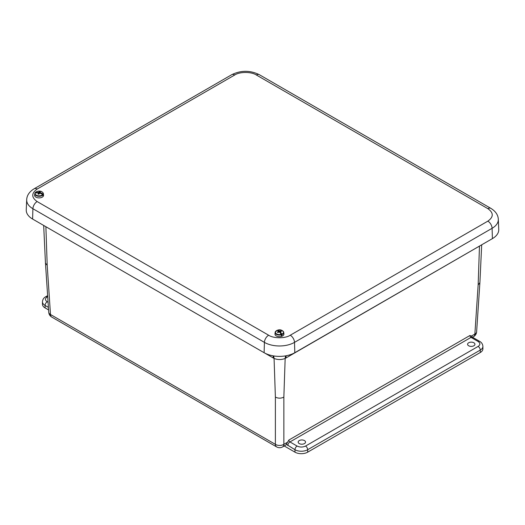 <?xml version="1.0" encoding="UTF-8"?>
<svg xmlns="http://www.w3.org/2000/svg" width="525" height="525" viewBox="0 0 525 525"><rect width="100%" height="100%" fill="white"/><g stroke="black" fill="none" stroke-linecap="round" stroke-linejoin="round"><path stroke-width="0.79" d="M478.15 341.519L471.01 337.391L289.944 441.932L297.091 446.053C299.913 447.372 302.735 447.372 305.563 446.053L478.15 346.408C480.441 344.781 480.441 343.147 478.15 341.519A2.992 1.726 120 0 1 479.653 341.368C481.609 342.412 482.698 344.092 482.902 346.408L482.902 348.856A8.984 5.184 180 0 1 480.27 352.524L307.676 452.169A8.984 5.184 180 0 1 294.971 452.169L284.235 445.968M48.582 309.921L45.084 307.899A8.984 5.184 180 0 1 42.453 304.231L42.453 301.783A8.984 5.184 180 0 0 45.084 305.452A2.992 1.726 -60 0 1 47.204 301.783L48.077 302.288M468.667 342.766A3.688 2.126 180 0 1 472.671 342.3A3.688 2.126 180 0 1 474.954 344.256A3.688 2.126 180 0 1 471.273 346.395A3.688 2.126 180 0 1 467.585 344.256A3.688 2.126 180 0 1 468.667 342.766M299.25 440.58A3.688 2.126 180 0 1 303.253 440.114A3.688 2.126 180 0 1 305.543 442.07A3.688 2.126 180 0 1 301.855 444.209A3.688 2.126 180 0 1 298.167 442.07A3.688 2.126 180 0 1 299.25 440.58M471.365 336.092L472.507 337.247A2.992 1.726 120 0 0 471.01 337.391A1.509 0.873 -120 0 1 469.941 335.495L471.365 336.092L474.869 334.064L478.15 284.931L479.902 282.621L481.688 244.814M287.359 442.326L283.854 444.347A5.992 3.458 60 0 1 282.614 446.9L285.475 445.252A5.992 3.458 -120 0 0 286.335 444.308L288.875 440.035L469.941 335.495M476.615 331.833L476.615 331.833A5.992 3.452 -176.2 0 1 474.869 334.064A5.992 3.458 -120 0 1 473.629 336.617C475.42 335.521 476.418 333.92 476.615 331.833L479.896 282.66M43.68 225.442L45.452 263.058L47.204 265.368L50.485 314.501A5.992 3.452 176.2 0 1 48.74 312.27L48.74 312.27C48.937 314.357 49.934 315.958 51.726 317.054L276.623 446.9A5.992 3.458 -60 0 1 275.389 444.347L50.485 314.501A5.992 3.458 120 0 0 51.726 317.054M478.721 246.527L285.167 358.444L283.854 397.11L283.854 444.347A5.992 3.721 180 0 1 275.389 444.347L275.389 397.11L274.07 358.444C277.771 359.914 281.466 359.914 285.167 358.444L285.541 355.871M283.854 397.11C281.026 398.501 278.204 398.501 275.389 397.11M480.322 245.602L479.469 246.094M273.709 355.93L274.07 358.444L264.429 352.885M37.137 189.072A5.992 3.458 -120 0 0 34.145 188.777C29.393 191.691 26.906 195.346 26.683 199.73L26.25 209.875A21.709 12.534 0 0 0 32.602 219.043L264.108 352.708A21.709 12.534 0 0 0 294.807 352.708L492.398 238.626A21.709 12.534 0 0 0 498.75 229.458L498.317 219.319C498.087 214.915 495.6 211.267 490.855 208.359A5.992 3.458 -60 0 0 487.863 208.655L256.351 74.996C251.442 71.63 239.636 71.63 234.727 74.996L37.137 189.072C31.303 193.233 31.303 197.393 37.137 201.554L268.649 335.219C273.558 338.586 285.364 338.586 290.272 335.219L487.863 221.137C493.697 216.976 493.697 212.815 487.863 208.655M276.97 330.54L277.095 330.363A4.043 2.33 180 0 0 275.966 333.447A4.043 2.33 180 0 0 281.203 334.359L281.459 335.961A4.423 2.553 0 0 0 281.932 335.797L281.787 334.156A4.043 2.33 180 0 0 282.916 331.072A4.043 2.33 180 0 0 277.679 330.159L277.515 330.488M281.354 334.806A4.305 2.487 180 0 1 275.737 333.848A4.305 2.487 180 0 1 275.146 332.423L274.982 333.933A4.469 2.579 0 0 0 275.599 335.409A4.469 2.579 0 0 0 280.757 336.564A4.469 2.579 0 0 0 283.9 333.933L283.736 332.423A4.305 2.487 180 0 1 281.912 334.615M280.973 331.327L281.124 330.894L279.668 331.019L277.528 330.35M281.124 330.894A2.205 1.273 180 0 1 281.498 331.255L280.33 331.662L280.271 332.948M281.787 334.156L280.33 331.662M277.095 330.363L278.552 331.4L277.39 332.174A2.205 1.273 180 0 0 277.758 332.535L279.215 332.043L279.805 332.345L281.203 334.359M279.044 332.069L279.083 330.809M280.435 332.128L280.396 333.113M281.393 335.272L281.932 335.797M279.654 332.266L279.668 331.019M278.552 331.4L278.585 332.135M280.402 331.61L280.396 331.006M278.112 331.787L278.132 332.332M42.984 194.854A4.305 2.487 180 0 1 37.57 196.133A4.305 2.487 180 0 1 34.788 193.653A4.305 2.487 180 0 1 34.952 193.108L35.195 192.859A4.043 2.33 180 0 0 37.662 195.674A4.043 2.33 180 0 0 42.728 194.493L43.116 195.963A4.423 2.553 0 0 0 43.312 195.661L42.971 194.125A4.043 2.33 180 0 0 40.504 191.31A4.043 2.33 180 0 0 35.431 192.491L35.168 192.865M34.978 193.01L34.624 195.169A4.469 2.579 0 0 0 37.511 197.741A4.469 2.579 0 0 0 43.542 195.169L43.378 193.653A4.305 2.487 180 0 1 43.214 194.506M39.277 193.922L39.506 191.697L38.706 192.281L35.175 192.76M34.952 193.108L37.715 192.741L38.246 192.983L37.977 194.047A2.205 1.273 180 0 0 38.66 194.191L39.46 193.246L40.195 193.279L42.728 194.493M39.506 191.697A2.205 1.273 180 0 1 40.189 191.842L39.847 193.252M42.971 194.125L39.893 192.17M37.964 192.846L37.971 192.34M40.451 192.878L40.445 193.364M38.738 194.033L38.706 192.281M39.92 192.544L39.887 193.259M39.257 193.384L39.204 192.019M38.273 193.449L38.299 194.132M307.676 452.169L307.676 449.722A8.984 5.184 180 0 1 294.971 449.722L294.971 452.169M480.27 352.524L480.27 350.077L307.676 449.722A2.992 1.726 -120 0 0 305.563 446.053M482.902 346.408A8.984 5.184 180 0 1 480.27 350.077A2.992 1.726 -120 0 0 478.15 346.408M45.084 307.899L45.084 305.452L48.418 307.374M297.091 446.053A2.992 1.726 120 0 0 294.971 449.722L286.335 444.308M47.696 296.605L47.204 296.894C44.914 298.522 44.914 300.156 47.204 301.783M478.15 284.931L479.469 246.264L478.708 246.711M47.631 295.634L45.701 296.743A2.992 1.726 60 0 1 47.204 296.894M45.885 226.715L47.204 265.368M287.825 445.6A2.992 1.726 -60 0 1 289.944 441.932A1.509 0.873 60 0 1 288.875 440.035M285.922 358.017L286.178 355.76M273.072 355.819L273.315 358.017M268.649 335.219A5.992 3.458 120 0 0 264.416 342.379A21.276 12.285 0 0 0 294.505 342.379A5.992 3.458 -120 0 0 290.272 335.219M37.137 201.554A5.992 3.458 120 0 0 32.904 208.72L264.416 342.379L264.108 352.708M26.683 199.73A21.276 12.285 0 0 0 32.904 208.72L32.602 219.043M234.727 74.996A5.992 3.458 -120 0 0 231.735 74.701L34.145 188.777M256.351 74.996A5.992 3.458 -60 0 1 259.343 74.701C250.143 70.192 240.936 70.192 231.735 74.701M487.863 221.137A5.992 3.458 60 0 1 492.096 228.303A21.276 12.285 0 0 0 498.317 219.319M294.807 352.708L294.505 342.379L492.096 228.303L492.398 238.626M283.087 331.249A4.305 2.487 180 0 1 283.736 332.423C282.306 330.035 280.271 329.28 277.633 330.166M277.043 330.363L275.146 332.423A4.305 2.487 180 0 1 275.802 331.249M42.722 192.478A4.305 2.487 180 0 1 43.378 193.653C41.974 189.919 36.875 190.936 35.241 192.603M472.526 337.26L473.629 336.617M479.653 341.368L472.507 337.247M45.701 296.743C43.746 297.787 42.663 299.467 42.453 301.783M276.623 446.9C278.624 447.969 280.619 447.969 282.614 446.9M45.458 263.097L48.74 312.27M259.343 74.701L490.855 208.359"/></g></svg>

